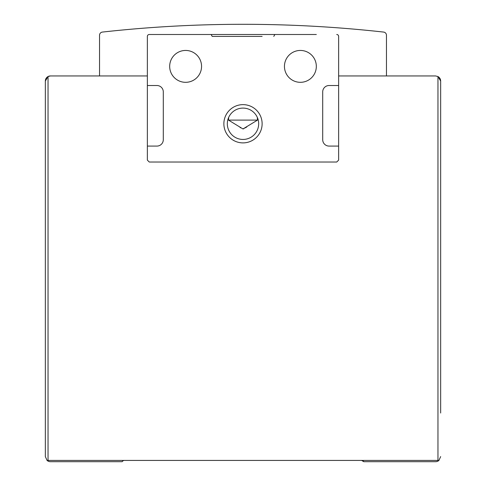 <?xml version="1.0" encoding="UTF-8"?>
<svg xmlns="http://www.w3.org/2000/svg" width="486" height="486" viewBox="0 0 486 486"><rect width="100%" height="100%" fill="white"/><g stroke="black" fill="none" stroke-linecap="round" stroke-linejoin="round"><path stroke-width="0.73" d="M45.344 216.221L45.344 81.047A5.103 5.103 0 0 1 50.441 75.944L48.041 76.545L45.344 81.047L45.344 456.597L47.069 460.424A5.103 5.103 0 0 0 50.441 461.7L122.199 461.7A2.552 2.552 0 0 1 124.404 460.424M338.639 85.512L338.639 146.086L329.077 146.086A6.379 6.379 0 0 1 322.704 139.707L322.704 91.884A6.379 6.379 0 0 1 329.077 85.512L338.639 85.512L338.639 36.414L338.639 75.944L435.559 75.944L437.959 76.545L440.656 81.047L437.959 76.545A5.103 5.103 0 0 1 440.656 81.047L440.656 117.393M440.656 136.517L440.656 216.221M437.959 76.545L437.959 460.424L438.931 460.424A5.103 5.103 0 0 1 435.559 461.7L363.801 461.7A2.552 2.552 0 0 0 361.596 460.424L363.801 461.7M437.959 460.424L47.069 460.424L45.344 456.597M438.931 460.424L440.656 456.597L438.931 460.424M64.468 75.944L147.361 75.944L147.361 36.414L147.361 160.113L149.269 162.026L336.731 162.026L338.639 160.113L338.639 146.086M77.219 75.944L50.441 75.944M435.559 75.944L408.781 75.944M440.656 81.047L440.656 413.015M440.656 241.724L440.656 280.847M440.656 342.873L440.656 350.983M48.041 460.424L48.041 76.545L45.344 81.047M386.461 75.944L386.461 35.247A3.189 3.189 0 0 0 383.624 32.076A1275.221 1275.221 0 0 0 102.376 32.076A3.189 3.189 0 0 0 99.539 35.247L99.539 75.944M262.13 36.414L212.224 36.414L211.118 34.5L284.444 34.5M316.325 34.5L274.882 34.5L273.776 36.414M156.923 85.512A6.379 6.379 0 0 1 163.296 91.884A6.379 6.379 0 0 0 156.923 85.512L147.361 85.512M212.224 36.414L223.87 36.414M228.681 117.393L228.499 120.103L257.501 120.103L257.319 117.393M228.499 120.103L242.982 128.954L257.501 120.103M211.118 34.5L149.269 34.5A1.914 1.914 0 0 0 147.361 36.414M163.296 91.884L163.296 139.707A6.379 6.379 0 0 1 156.923 146.086L147.361 146.086M329.077 85.512A6.379 6.379 0 0 0 322.704 91.884M338.639 36.414A1.914 1.914 0 0 0 336.731 34.5M223.87 123.766A19.13 19.13 0 0 1 252.562 107.199A19.13 19.13 0 0 1 252.562 140.333A19.13 19.13 0 0 1 223.87 123.766M201.556 66.382A15.941 15.941 0 0 0 177.645 52.579A15.941 15.941 0 0 0 177.645 80.184A15.941 15.941 0 0 0 201.556 66.382M316.325 66.382A15.941 15.941 0 0 0 292.414 52.579A15.941 15.941 0 0 0 292.414 80.184A15.941 15.941 0 0 0 316.325 66.382M227.327 123.766A15.674 15.674 0 0 1 250.837 110.194A15.674 15.674 0 0 1 250.837 137.344A15.674 15.674 0 0 1 227.327 123.766M243.571 128.82L244.051 128.541L243.571 128.82M245.144 127.915L246.748 126.986L245.144 127.915M240.728 127.836L240.035 127.441L240.728 127.836"/></g></svg>
